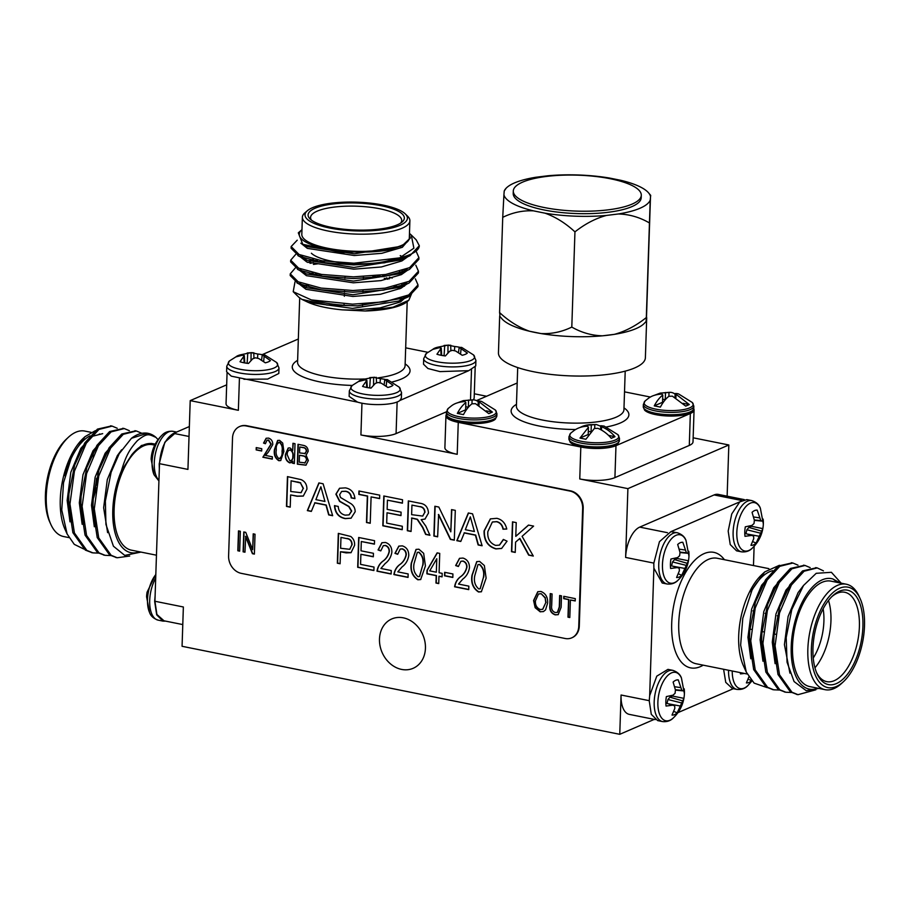 <?xml version="1.0" encoding="UTF-8"?>
<svg xmlns="http://www.w3.org/2000/svg" width="910" height="910" viewBox="0 0 910 910"><rect width="100%" height="100%" fill="white"/><g stroke="black" fill="none" stroke-linecap="round" stroke-linejoin="round"><path stroke-width="1.36" d="M418.668 552.279L417.303 552.404L414.05 563.62C413.015 569.114 414.346 573.471 418.02 576.701L419.419 576.565L422.672 565.36C423.707 559.832 422.376 555.475 418.668 552.279L417.428 552.359M429.736 570.866L436.334 572.197L436.777 558.729L429.736 570.866M479.365 564.484L477.989 564.61L474.747 575.825C473.712 581.319 475.031 585.687 478.717 588.907L480.105 588.77L483.369 577.566C484.404 572.037 483.073 567.681 479.365 564.484L478.125 564.564M291.098 480.798L290.734 491.502L301.005 492.697L303.178 488.511L300.482 482.948L291.098 480.798L297.433 482.072M318.887 491.935L315.895 499.635L324.961 501.455L320.877 486.793L318.887 491.935M411.946 505.107L411.627 514.662L422.672 516.084L424.731 512.398C424.492 509.088 422.866 507.188 419.863 506.699L411.946 505.107L419.863 506.699M468.332 521.987L465.34 529.7L474.406 531.52L470.334 516.846L468.332 521.987M340.977 537.423L340.613 548.264L349.713 549.299L351.829 544.965C351.806 541.143 350.088 539.016 346.699 538.583L340.977 537.423L346.699 538.583M373.896 570.388L357.948 567.18L358.938 537.537M373.316 556.624L360.895 554.292L360.565 564.359L374.01 567.066L373.896 570.547L357.687 567.294L358.676 537.48L374.545 540.676L374.42 544.157L361.315 541.518L361.008 550.812L373.43 553.303L373.316 556.795L360.895 554.292M374.431 543.987L361.315 541.518M380.801 550.687L378.321 549.833L382.041 542.667M391.141 573.846L377.263 571.059C377.957 566.782 379.891 563.449 383.076 561.095C386.329 558.82 388.422 555.601 389.378 551.449C389.4 548.366 388.104 546.364 385.476 545.431L383.406 545.647M385.203 563.495L380.903 568.454L391.254 570.536L391.141 574.017L377.002 571.173C377.684 566.896 379.629 563.574 382.814 561.208C386.067 558.933 388.161 555.714 389.105 551.562C389.139 548.48 387.842 546.478 385.214 545.545L383.281 545.704L380.801 550.891L378.048 549.947L381.904 542.724L385.419 542.474C389.73 543.85 391.88 547.092 391.869 552.177C391.061 557.022 388.843 560.788 385.203 563.495M397.704 554.088L395.213 553.235L398.944 546.068M408.044 577.247L394.166 574.46C394.849 570.172 396.783 566.85 399.968 564.484C403.221 562.209 405.325 559.002 406.269 554.838C406.304 551.767 404.995 549.765 402.379 548.832L400.309 549.048M402.095 566.885L397.807 571.855L408.158 573.937L408.033 577.418L393.893 574.574C394.587 570.286 396.521 566.964 399.706 564.61C402.959 562.323 405.064 559.115 406.008 554.963C406.031 551.881 404.734 549.879 402.106 548.946L400.173 549.105L397.693 554.292L394.951 553.348L398.808 546.125L402.311 545.863C406.634 547.251 408.783 550.482 408.761 555.578C407.953 560.423 405.735 564.189 402.095 566.885M419.544 576.496L422.672 565.36M422.934 565.235C423.98 559.718 422.638 555.362 418.93 552.154M420.795 579.499L418.099 579.659C412.537 576.019 410.353 570.456 411.559 562.96L416.166 549.378M425.425 565.918L420.659 579.556L417.838 579.772C412.264 576.132 410.08 570.57 411.286 563.074L416.029 549.424L418.884 549.196L423.662 553.325L425.425 565.918M436.777 558.729L436.334 572.197M438.734 583.424L436.231 582.923L436.482 575.564L427.165 573.687L427.279 570.206L437.312 552.905M442.078 576.69L438.973 576.235L438.734 583.594L435.97 583.037L436.22 575.677L426.904 573.812L427.017 570.32L437.13 552.87L439.735 553.394L439.086 572.754L442.192 573.368L442.078 576.86L438.973 576.235M452.827 577.293L444.808 575.677L444.922 572.367M452.93 573.971L452.816 577.463L444.546 575.791L444.66 572.31L452.93 573.971M458.401 566.293L455.91 565.44L459.63 558.274M468.741 589.452L454.863 586.666C455.546 582.377 457.48 579.056 460.665 576.701C463.918 574.415 466.022 571.207 466.966 567.055C466.989 563.972 465.692 561.971 463.065 561.038L461.006 561.254M462.792 579.09L458.503 584.061L468.843 586.142L468.73 589.623L454.59 586.779C455.284 582.502 457.218 579.169 460.403 576.815C463.656 574.54 465.749 571.321 466.705 567.169C466.728 564.086 465.431 562.084 462.803 561.151L460.87 561.311L458.39 566.498L455.648 565.554L459.504 558.33L463.008 558.069C467.33 559.457 469.48 562.698 469.458 567.783C468.65 572.629 466.432 576.394 462.792 579.09M480.241 588.702L483.369 577.566M483.631 577.452C484.677 571.924 483.335 567.567 479.627 564.371M481.492 591.705L478.796 591.864C473.223 588.224 471.05 582.662 472.256 575.165L476.863 561.584M486.122 578.134L481.356 591.773L478.535 591.989C472.961 588.338 470.777 582.775 471.983 575.291L476.726 561.641L479.581 561.402L484.359 565.531L486.122 578.134M301.142 492.64L303.178 488.511M303.439 488.397L300.482 482.948M300.755 482.835L297.695 481.959M290.222 507.007L286.741 506.301L287.719 476.658M303.394 496.018L297.399 496.132L290.62 494.938L290.222 507.166L286.479 506.415L287.458 476.612L301.142 479.638C305.032 481.401 306.954 484.564 306.92 489.148L303.269 496.075L297.126 496.246L290.62 494.938M320.877 486.793L324.961 501.455M311.391 511.261L307.614 510.499L319.08 482.971M332.605 515.526L328.954 514.787L326.235 505.016L314.917 502.741L311.322 511.42L307.352 510.612L318.887 482.926L323.107 483.779L332.662 515.708L328.692 514.912L325.973 505.13L314.655 502.855M351.192 518.143L345.516 518.507C338.895 517.244 335.312 512.933 334.743 505.573M354.923 498.475L351.453 497.77C351.021 493.971 349.099 491.798 345.675 491.229L341.83 491.389M349.167 514.844L351.692 511.056L348.996 506.46L339.862 501.296L336.154 494.062L339.669 488.204M355.184 511.716L351.055 518.199L345.243 518.62C338.634 517.358 335.039 513.047 334.482 505.687L338.224 506.438C338.6 511.249 340.92 514.15 345.197 515.151L349.042 514.901L351.431 511.17L348.735 506.574L339.589 501.41L335.892 494.175L339.532 488.26L345.379 487.874C351.021 488.863 354.206 492.458 354.934 498.635L351.18 497.884C350.76 494.084 348.826 491.912 345.413 491.343L341.694 491.434L339.646 494.653L340.511 497.486L350.816 503.583C353.671 505.516 355.127 508.224 355.184 511.716M370.222 523.091L366.741 522.397L367.617 496.018L359.109 494.312L359.211 491.036M379.618 498.43L371.098 496.894L370.222 523.261L366.48 522.511L367.356 496.132L358.836 494.426L358.95 490.99L379.72 495.165L379.607 498.6L371.098 496.894M402.231 529.529L383.087 525.684L384.065 496.041M400.98 515.424L387.023 512.785L386.682 523.102L402.334 526.253L402.22 529.7L382.814 525.798L383.804 495.984L402.527 499.749L402.413 503.185L387.433 500.182L387.137 509.35L401.094 512.159L400.98 515.595L387.023 512.785M402.425 503.025L387.433 500.182M422.797 516.027L424.731 512.398M424.993 512.284C424.754 508.974 423.139 507.075 420.124 506.586M411.081 531.303L407.589 530.61L408.579 500.966M429.85 535.08L425.903 534.295L422.809 527.334L417.462 519.269L411.786 517.983L411.07 531.474L407.327 530.723L408.317 500.909L419.84 503.23C425.197 503.878 428.087 507.154 428.474 513.058L424.993 519.064L421.171 519.655L425.846 526.162L429.929 535.273L425.641 534.409L422.536 527.447L417.189 519.383L411.513 518.097M425.129 519.007L421.171 519.655M437.63 536.65L434.15 535.945L435.128 506.301M454.317 540.005L450.621 539.266L438.631 514.457L437.63 536.82L433.888 536.058L434.866 506.256L438.825 507.052L450.814 531.85L451.553 509.611L455.296 510.362L454.306 540.176L450.348 539.38L438.37 514.571M450.814 531.85L451.815 509.657M470.334 516.846L474.406 531.52M460.835 541.313L457.07 540.563L468.536 513.024M482.061 545.579L478.41 544.851L475.691 535.069L464.373 532.794L460.778 541.473L456.809 540.676L468.332 512.978L472.563 513.832L482.118 545.761L478.137 544.965L475.418 535.182L464.1 532.907M499.533 545.056L503.548 539.539M506.745 528.949L503.264 529.085C502.468 525.002 500.307 522.511 496.792 521.612L492.492 521.965M501.728 548.423L496.143 548.798C488.022 546.353 484.086 540.358 484.359 530.814L490.501 518.837M487.84 531.667C487.282 538.583 489.876 543.156 495.643 545.409L499.408 545.124L503.344 539.437L507.052 541.177L501.592 548.48L495.882 548.912C487.749 546.478 483.824 540.483 484.086 530.928L490.365 518.893L496.826 518.325C502.058 519.542 505.38 523.113 506.768 529.051L502.991 529.199C502.195 525.115 500.045 522.624 496.53 521.726L492.355 522.021L487.84 531.667M515.253 552.256L511.773 551.562L512.751 521.919M533.18 555.862L528.949 555.009L519.894 538.413L515.595 542.11L515.242 552.427L511.5 551.676L512.489 521.862L516.232 522.613L515.777 536.354L528.471 525.081L533.601 526.105L522.09 536.331L533.294 556.055L528.676 555.123L519.633 538.527M515.777 536.354L528.585 525.104M349.838 549.242L351.829 544.965M352.102 544.851C352.068 541.029 350.361 538.902 346.96 538.458M340.101 563.586L337.61 563.085L338.588 533.442M351.146 552.632L340.499 551.756L340.101 563.756L337.337 563.199L338.327 533.385L350.748 536.468C353.558 538.697 354.832 541.655 354.593 545.352L351.021 552.688L346.107 552.882L340.499 551.756M540.881 593.786L538.481 593.991L535.421 600.907C535.16 605.161 536.798 608.039 540.324 609.529L542.656 609.313L545.773 602.659L545.158 598.006L541.154 593.673L538.618 593.946M304.702 463.053L306.511 460.153C306.386 457.628 305.18 456.217 302.882 455.933L299.492 455.25L299.265 462.212L305.237 462.86M290.154 460.733C292.235 460.38 293.213 458.845 293.088 456.149C293.475 453.282 292.576 451.189 290.381 449.87L290.119 449.984C288.015 450.439 287.06 452.077 287.241 454.875L289.892 460.847C291.974 460.494 292.952 458.959 292.815 456.263C293.213 453.396 292.315 451.303 290.119 449.984L289.266 450.029M289.892 460.847L291.052 460.688M279.211 458.538C281.702 457.32 282.726 454.795 282.305 450.973C282.999 447.288 282.111 444.387 279.643 442.249L279.37 442.362C276.902 443.591 275.878 446.116 276.299 449.927C275.605 453.589 276.492 456.501 278.938 458.651C281.429 457.434 282.464 454.92 282.043 451.087C282.737 447.401 281.85 444.501 279.37 442.362L278.596 442.408M278.938 458.651L280.007 458.492M569.819 617.367L568.238 617.048L568.818 599.497L563.995 598.53L564.063 596.368M575.234 600.793L570.399 599.986L569.808 617.537L567.976 617.162L568.557 599.61L563.722 598.643L563.802 596.323L575.302 598.632L575.222 600.953L570.399 599.986M557.534 612.339L559.548 606.822L559.923 595.538M558.319 614.603L555.498 614.75C551.289 613.238 549.503 609.962 550.129 604.911L550.505 593.65M555.168 612.51L557.398 612.396L559.286 606.936L559.661 595.493L561.504 595.857L561.129 607.3L558.183 614.671L555.225 614.864C551.028 613.351 549.242 610.075 549.856 605.025L550.243 593.593L552.074 593.957L551.699 605.412C551.141 608.927 552.29 611.292 555.168 612.51M542.792 609.256L545.773 602.659M546.034 602.545L545.158 598.006M545.42 597.893L541.154 593.673M543.532 611.543L540.529 611.736L535.41 607.573L533.84 600.395L537.901 591.682M540.256 611.85L535.148 607.687L533.578 600.509L537.776 591.739L540.949 591.466C545.716 593.457 547.934 597.335 547.615 603.091L545.568 609.859L543.395 611.6L540.529 611.736M244.961 552.029L243.38 551.722L244.039 532.009M254.39 553.928L252.684 553.587L245.745 536.263L244.961 552.199L243.118 551.835L243.778 531.963L245.734 532.35L252.673 549.697L253.207 533.851L255.039 534.227L254.379 554.099L252.411 553.701L245.484 536.377M252.673 549.697L253.458 533.908M239.671 550.971L238.09 550.652L238.75 530.951M240.331 531.269L239.671 551.141L237.828 550.766L238.488 530.894L240.331 531.269M304.634 453.749L306.34 451.326C306.17 448.971 304.986 447.72 302.78 447.595L299.765 446.992L299.572 452.918L305.271 453.544M304.964 462.94L306.511 460.153M306.772 460.039C306.659 457.514 305.453 456.103 303.155 455.808L299.492 455.25M304.907 453.635L306.34 451.326M306.602 451.212C306.442 448.846 305.248 447.606 303.041 447.481L299.765 446.992M306.078 465.112L297.615 464.054L298.264 444.342M308.342 460.505L305.942 465.181L297.342 464.168L298.002 444.296L303.496 445.399C306.465 446.014 308.035 448.004 308.183 451.371L306.078 455.137L308.342 460.505M290.381 449.87L289.391 449.961M294.362 463.395L292.781 463.076L292.849 461.142L289.664 462.883C286.479 461.256 285.058 458.458 285.399 454.488L288.174 448.05L289.971 447.879L292.713 450.473L292.952 443.272L295.022 443.693L294.362 463.565L292.519 463.201L292.588 461.256M292.713 450.473L293.213 443.329M291.234 462.678L289.926 462.769C286.752 461.142 285.33 458.344 285.672 454.374L288.311 447.993M279.643 442.249L278.733 442.34M280.837 460.494L279.086 460.585C275.377 458.162 273.921 454.443 274.718 449.449L277.755 440.417M283.886 451.462L280.701 460.562L278.824 460.699C275.104 458.276 273.648 454.568 274.456 449.574L277.618 440.474L279.518 440.315L282.703 443.068L283.886 451.462M265.401 443.511L263.832 442.965L266.266 438.21M272.295 458.959L263.126 457.116L271.203 444.034L268.598 440.03L267.176 440.201M268.325 452.111L265.47 455.421L272.363 456.809L272.283 459.129L262.865 457.229L270.93 444.16L268.336 440.144L267.051 440.247L265.39 443.716L263.559 443.079L266.13 438.267L268.473 438.097C271.351 439.018 272.784 441.179 272.772 444.569L268.325 452.111M261.682 450.848L256.427 449.79L256.495 447.64M261.762 448.698L261.682 451.019L256.165 449.904L256.233 447.584L261.762 448.698M571.98 637.728A15.368 12.683 -113.4 0 0 572.253 637.614A15.368 12.683 -113.4 0 0 579.283 626.16L583.196 508.235A15.368 12.683 -113.4 0 0 570.547 490.854L246.667 425.709A15.368 12.683 -113.4 0 0 240.069 426.346A15.368 12.683 -113.4 0 0 239.808 426.46M578.749 626.387L582.662 508.462A15.368 12.683 -113.4 0 0 570.024 491.082L246.132 425.937A15.368 12.683 -113.4 0 0 239.546 426.574A15.368 12.683 -113.4 0 0 232.516 438.04L228.603 555.964A15.368 12.683 -113.4 0 0 241.241 573.346L565.133 638.49A15.368 12.683 -113.4 0 0 571.719 637.853A15.368 12.683 -113.4 0 0 578.749 626.387L579.283 626.16M753.48 565.542L754.117 546.296M427.814 352.284L405.678 347.836M650.445 397.056L624.522 391.846M163.993 620.791L156.907 614.466L154.927 601.26L159.5 463.679C160.751 448.38 165.449 438.279 173.582 433.365L189.36 426.54M653.892 568.079L649.66 695.82M446.355 414.573A25.616 7.189 1.9 0 0 445.945 415.779A25.616 7.189 1.9 0 0 458.265 422.365L580.819 447.015A25.616 7.189 1.9 0 0 615.979 445.673L690.349 413.504A25.616 7.189 1.9 0 0 694.068 409.944A25.616 7.189 1.9 0 0 693.738 408.715M243.925 379.265L267.642 379.083L278.801 373.475L278.995 367.924A26.128 7.337 -178.1 0 1 252.639 374.385A26.128 7.337 -178.1 0 1 226.772 366.195L226.59 371.746L231.288 376.16L357.653 402.152M399.865 400.48L401.355 398.125L401.549 392.574A26.128 7.337 -178.1 0 1 375.193 399.035A26.128 7.337 -178.1 0 1 349.326 390.834L349.144 396.396L357.471 402.095C370.222 406.076 394.462 405.155 399.865 400.48L468.775 370.666L475.725 365.957M423.525 364.216L427.95 368.516L439.974 371.61L468.775 370.666M298.343 338.998L262.125 354.673M416.2 239.842L419.317 245.723A64.03 17.973 -178.1 0 1 399.626 257.883L353.865 263.217L322.026 260.783L299.083 254.493L291.154 246.542L297.24 240.172M416.268 251.547L418.918 257.621L409.591 267.654L385.624 274.501L353.41 276.868L321.571 274.433L298.628 268.143L290.7 260.192L295.716 254.379M402.527 257.143L403.665 257.61M415.813 265.197L418.463 271.26L409.147 281.304L385.18 288.151L352.955 290.517L321.116 288.083L298.173 281.793L290.256 273.842L295.261 268.029M310.026 263.308L313.472 262.717M318.989 261.978L322.47 261.636M401.879 270.714L403.221 271.26M415.358 278.847L418.009 284.91L408.692 294.954L384.725 301.801L352.511 304.167L311.345 299.925A64.03 17.973 1.9 0 0 357.516 305.84L326.929 305.021L301.836 299.345L298.833 297.229M419.317 245.723L409.989 255.71L408.215 256.54L384.475 262.808L353.808 264.924L321.969 262.489L299.026 256.199L291.098 248.248L291.223 247.395M418.827 258.463L418.862 259.316L409.534 269.36L407.76 270.19L384.02 276.458L353.353 278.574L321.514 276.139L298.571 269.849L290.643 261.898L290.768 261.045M399.82 257.837L402.277 258.77M418.384 272.113L418.407 272.966L409.09 283.01L407.305 283.84L383.576 290.108L352.898 292.224L321.059 289.789L298.116 283.499L290.199 275.548L290.313 274.695M313.415 264.423L317.692 263.832M399.353 271.476L401.822 272.42M417.929 285.763L417.952 286.616L408.635 296.66L406.85 297.49L357.516 305.84M301.961 229.684A56.34 15.823 1.9 0 0 301.87 229.764A56.34 15.823 1.9 0 0 322.515 247.986A56.34 15.823 1.9 0 0 388.411 250.045L342.001 252.661L302.768 244.289L298.309 232.823L301.87 229.764M409.42 235.042L410.319 237.999L402.379 245.598L388.411 250.045M302.382 217.206L301.813 234.393A53.781 15.106 1.9 0 0 340.84 250.261A53.781 15.106 1.9 0 0 401.526 245.427A53.781 15.106 1.9 0 0 409.318 237.965L409.887 220.766A53.781 15.106 -178.1 0 1 402.095 228.228A53.781 15.106 -178.1 0 1 341.409 233.062A53.781 15.106 -178.1 0 1 302.382 217.206A53.781 15.106 -178.1 0 1 304.873 212.86L307.398 210.699A51.222 14.378 1.9 0 0 335.073 228.99A51.222 14.378 1.9 0 0 399.99 225.327A51.222 14.378 1.9 0 0 405.314 213.941A51.222 14.378 1.9 0 0 356.697 202.156A51.222 14.378 1.9 0 0 307.398 210.699M405.314 213.941L407.68 216.273A53.781 15.106 -178.1 0 1 409.887 220.766M397.363 224.804A48.15 13.525 -178.1 0 1 350.031 229.752A48.15 13.525 -178.1 0 1 310.071 218.957A48.15 13.525 -178.1 0 1 356.663 203.01A48.15 13.525 -178.1 0 1 402.106 222.006A48.15 13.525 -178.1 0 1 397.363 224.804M399.626 257.883L413.891 248.202L411.263 234.996L409.466 233.415M304.384 285.956A56.34 15.823 -178.1 0 1 306.715 284.944M395.827 285.956A56.34 15.823 -178.1 0 1 398.466 286.946M408.806 300.277L407.305 301.551A56.34 15.823 -178.1 0 1 365.172 310.992L342.24 309.855C327.873 308.49 316.509 305.988 308.16 302.348L301.836 299.345M399.774 288.811A53.781 15.106 1.9 0 0 397.909 287.935M396.703 287.423A53.781 15.106 1.9 0 0 393.996 286.411M308.649 285.49A53.781 15.106 1.9 0 0 307.648 285.899A53.781 15.106 1.9 0 0 306.272 286.536M239.421 378.526L238.363 410.296L190.213 400.616L187.938 469.401L159.489 463.679M154.927 601.26L183.365 606.981L182.068 646.293L619.755 734.313L621.064 695.012L649.251 700.677M653.812 563.097L625.625 557.432L627.9 488.636L579.761 478.956L580.819 447.015M458.265 422.365L457.207 454.306L360.917 434.946L361.964 403.164M425.436 648.25A26.89 22.193 -113.4 0 0 391.778 618.948A26.89 22.193 -113.4 0 0 382.098 652.436A26.89 22.193 -113.4 0 0 413.14 668.304A26.89 22.193 -113.4 0 0 425.436 648.25M486.577 396.248L474.303 393.78M727.135 496.177L728.83 444.979L693.147 437.801M397.135 401.936L396.077 433.592L446.446 411.809M365.172 310.992L393.075 307.182L408.817 300.254L411.809 293.213M387.842 279.222L384.225 278.312M378.878 277.163L372.816 276.094M322.493 274.57L316.657 275.275M295.011 281.804L293.202 291.7L311.345 299.925M238.363 410.296A25.616 7.189 -178.1 0 1 226.044 403.699L227.056 373.202M475.179 367.378L474.167 397.875A25.616 7.189 -178.1 0 1 473.098 399.831M396.077 433.592A25.616 7.189 -178.1 0 1 360.917 434.946M394.03 258.758A45.591 12.797 -178.1 0 1 349.212 263.445A45.591 12.797 -178.1 0 1 311.379 253.219M400.65 223.087A45.591 12.797 1.9 0 0 401.697 220.493A45.591 12.797 1.9 0 0 356.561 206.195A45.591 12.797 1.9 0 0 310.572 217.467A45.591 12.797 1.9 0 0 311.447 220.118M392.13 261.42A40.461 11.364 1.9 0 0 393.473 260.442L395.076 259.066M319.808 260.408A40.461 11.364 1.9 0 0 326.997 263.206M410.319 237.999L402.322 247.304L381.813 253.321L354.24 255.517L307.352 248.373L300.857 243.197M407.816 256.711L401.867 260.954L381.358 266.971L353.785 269.167L306.897 262.023L300.459 256.973M400.229 255.585L402.288 256.734M402.823 257.052L404.199 257.985M407.361 270.361L401.412 274.604L380.903 280.621L353.33 282.805L306.442 275.673L300.004 270.623M307.899 262.467L310.344 261.693M313.54 260.886L317.817 260.055M402.209 270.6L403.744 271.624M406.906 284.011L400.969 288.254L380.448 294.271L352.875 296.455L305.988 289.323L299.549 284.261M313.086 274.536L317.374 273.694M377.275 275.65L382.063 276.742M386.295 277.88L389.412 278.835M401.754 284.25L403.301 285.274M403.574 285.478L404.461 286.172M408.01 295.284L400.514 301.892L379.993 307.921L352.42 310.105L342.24 309.855M400.753 246.36L354.297 253.81L307.398 246.667L302.768 244.289M407.259 255.653L403.653 258.303M408.215 256.54L400.104 260.101L353.842 267.46L306.954 260.317L300.448 255.118M404.609 256.529L405.416 257.166M407.418 268.655L403.21 271.954M407.76 270.19L399.649 273.751L353.387 281.099L306.499 273.967L297.456 269.292M302.131 271.351L299.993 268.757M310.139 260.067L313.597 259.179M403.938 270.02L404.973 270.816M406.975 282.305L402.755 285.603M407.305 283.84L399.206 287.401L352.932 294.749L306.044 287.617L297.001 282.942M301.676 285.001L299.538 282.407M309.696 273.717L313.142 272.829M382.12 275.036L386.147 276.117M389.469 277.129L392.221 278.073M403.483 283.658L404.518 284.466M406.52 295.955L398.751 301.039L352.477 308.399L308.16 302.348M423.514 364.216L423.696 358.665A26.128 7.337 -178.1 0 0 449.563 366.866A26.128 7.337 -178.1 0 0 475.919 360.394L473.541 354.945A24.684 6.927 -178.1 0 1 449.688 363.147A24.684 6.927 -178.1 0 1 426.437 353.387L434.627 348.223A17.893 5.028 -178.1 0 1 437.96 347.154L448.004 345.129L454.772 346.517A17.893 5.028 -178.1 0 1 459.322 347.199M473.541 354.945L461.688 347.415L459.175 347.37L467.353 353.069A17.893 5.028 -178.1 0 1 462.212 355.287L455.66 351.01L452.395 350.304L449.688 351.237L445.399 355.935A17.893 5.028 -178.1 0 1 436.936 354.229L441.236 348.052L439.291 347.722L432.819 349.372A17.893 5.028 -178.1 0 1 434.627 348.223M449.267 345.095L444.103 345.459L444.717 345.368L444.057 355.776M454.409 350.703L454.772 346.517M450.689 345.14L450.882 350.794M448.004 345.129L447.936 352.943M437.96 347.154L438.051 347.882M441.236 348.052L441.691 355.4M440.759 349.44L441.066 355.287M461.074 348.666L460.574 354.024M459.175 347.37L458.492 352.625M278.995 367.924L276.617 362.476A24.684 6.927 -178.1 0 1 252.764 370.677A24.684 6.927 -178.1 0 1 229.513 360.906L237.703 355.742A17.893 5.028 -178.1 0 1 241.036 354.684L251.08 352.648L257.849 354.036A17.893 5.028 -178.1 0 1 262.399 354.718M276.617 362.476L264.764 354.945L262.251 354.9L270.429 360.587A17.893 5.028 -178.1 0 1 265.288 362.817L258.736 358.529L255.471 357.823L252.764 358.756L248.475 363.454A17.893 5.028 -178.1 0 1 240.012 361.748L244.312 355.583L242.367 355.241L235.895 356.902A17.893 5.028 -178.1 0 1 237.703 355.742M252.343 352.614L247.179 352.978L247.793 352.898L247.133 363.295M257.496 358.233L257.849 354.036M253.765 352.671L253.958 358.312M251.08 352.648L251.012 360.474M241.036 354.684L241.127 355.412M244.312 355.583L244.767 362.931M243.835 356.97L244.142 362.817M264.15 356.185L263.65 361.554M262.251 354.9L261.568 360.144M401.549 392.574L399.171 387.114A24.684 6.927 -178.1 0 1 375.318 395.327A24.684 6.927 -178.1 0 1 352.068 385.556L360.258 380.391A17.893 5.028 -178.1 0 1 363.59 379.322L373.635 377.297L380.403 378.685A17.893 5.028 -178.1 0 1 384.953 379.368M399.171 387.125L387.319 379.584L384.805 379.538L392.983 385.237A17.893 5.028 -178.1 0 1 387.842 387.455L381.29 383.178L378.025 382.473L375.318 383.406L371.03 388.104A17.893 5.028 -178.1 0 1 362.567 386.397L366.855 380.232L364.921 379.891L358.449 381.552A17.893 5.028 -178.1 0 1 360.258 380.391M374.897 377.263L369.733 377.627L370.347 377.548L369.688 387.944M380.039 382.871L380.403 378.685M376.308 377.32L376.512 382.962M373.635 377.297L373.566 385.123M363.59 379.322L363.682 380.061M366.855 380.232L367.322 387.58M366.389 381.608L366.696 387.455M386.704 380.835L386.204 386.204M384.805 379.538L384.122 384.793M457.207 454.306A25.616 7.189 -178.1 0 1 444.888 447.709L445.945 415.779M190.213 400.616L226.67 384.839M632.006 204.147A64.03 17.973 1.9 0 0 641.288 195.263A64.03 17.973 1.9 0 0 594.821 176.381A64.03 17.973 1.9 0 0 522.59 182.136A64.03 17.973 1.9 0 0 513.297 191.02A64.03 17.973 1.9 0 0 559.775 209.903A64.03 17.973 1.9 0 0 632.006 204.147M641.288 195.263L641.209 197.72A64.03 17.973 -178.1 0 1 631.927 206.604A64.03 17.973 -178.1 0 1 559.696 212.36A64.03 17.973 -178.1 0 1 513.217 193.477L513.297 191.02M492.628 420.864A24.672 6.927 1.9 0 0 495.37 419.146L496.837 415.95A25.252 7.087 -178.1 0 1 471.357 422.195A25.252 7.087 -178.1 0 1 446.355 414.277L447.606 417.565A24.672 6.927 1.9 0 0 467.831 423.366A24.672 6.927 1.9 0 0 492.628 420.864M446.435 411.946A25.252 7.087 -178.1 0 0 471.437 419.874A25.252 7.087 -178.1 0 0 496.917 413.629L495.358 410.012A24.57 6.905 -178.1 0 1 471.505 418.065A24.57 6.905 -178.1 0 1 448.232 408.442L446.435 411.946L446.355 414.277M495.358 410.012L481.686 401.481A33.943 16.642 101.4 0 0 478.228 401.117L492.39 412.093L488.807 413.64L475.498 403.687L471.983 403.812A33.943 16.642 101.4 0 0 463.463 414.63L457.332 413.402A33.943 16.642 -78.6 0 1 465.852 402.584L464.987 401.583C459.038 401.913 454.443 403.414 451.201 406.076L448.221 408.453M457.525 402.8L463.27 400.639L472.097 399.888A33.943 16.642 -78.6 0 1 473.621 399.865A33.943 16.642 -78.6 0 1 478.205 401.674M465.715 406.724L468.343 407.248L468.582 400.025M479.081 402.14L478.978 405.382M486.213 410.842L492.39 412.093M465.852 402.584L465.613 409.818L457.332 413.402M472.097 399.888L471.96 403.824M478.103 404.904L478.228 401.117M581.308 446.81A24.672 6.927 1.9 0 0 617.924 443.796L619.391 440.599A25.252 7.087 -178.1 0 1 606.435 446.332A25.252 7.087 -178.1 0 1 581.058 445.422A25.252 7.087 -178.1 0 1 568.909 438.927L570.16 442.203A24.672 6.927 1.9 0 0 581.308 446.81M570.786 433.092L568.989 436.595A25.252 7.087 -178.1 0 0 581.137 443.102A25.252 7.087 -178.1 0 0 606.504 444A25.252 7.087 -178.1 0 0 619.471 438.267L617.913 434.661A24.57 6.905 -178.1 0 1 609.165 441.76A24.57 6.905 -178.1 0 1 581.535 441.327A24.57 6.905 -178.1 0 1 570.786 433.092L574.392 430.282A33.943 28.005 -113.4 0 0 573.71 430.76M617.913 434.661L604.104 426.085L600.736 425.721L601.601 426.722A33.943 28.005 66.6 0 1 614.989 436.698L611.27 438.313A33.943 28.005 -113.4 0 0 597.881 428.337L594.355 428.474L585.904 439.257L579.988 438.074L588.452 427.29L587.587 426.267A33.943 28.005 -113.4 0 0 574.392 430.282M580.091 427.472A33.943 28.005 66.6 0 1 586.04 425.243A33.943 28.005 66.6 0 1 591.307 424.651L596.323 424.526L600.714 426.21M579.988 438.074L588.201 434.514L588.452 427.29M594.821 424.526L594.696 428.451M600.611 429.6L600.736 425.721M590.84 431.84L588.315 431.34M614.989 436.698L608.574 435.412M601.601 426.722L601.487 430.077M591.079 431.579L591.307 424.651M689.553 413.333A24.672 6.927 1.9 0 0 692.294 411.616L693.761 408.419A25.252 7.087 -178.1 0 1 690.098 411.923A25.252 7.087 -178.1 0 1 661.604 414.198A25.252 7.087 -178.1 0 1 643.279 406.747L644.53 410.035A24.672 6.927 1.9 0 0 664.755 415.836A24.672 6.927 1.9 0 0 689.553 413.333M645.144 400.923L643.359 404.427A25.252 7.087 -178.1 0 0 661.684 411.866A25.252 7.087 -178.1 0 0 690.178 409.602A25.252 7.087 -178.1 0 0 693.83 406.099L692.283 402.482A24.57 6.905 -178.1 0 1 689.643 407.873A24.57 6.905 -178.1 0 1 658.635 409.648A24.57 6.905 -178.1 0 1 645.144 400.923L648.125 398.557C651.367 395.896 655.962 394.394 661.911 394.053L662.776 395.054A33.943 16.642 -78.6 0 0 654.256 405.871L660.387 407.1A33.943 16.642 101.4 0 1 668.895 396.294L672.41 396.168L685.719 406.11L689.314 404.563L683.137 403.323M654.449 395.281L660.182 393.12L669.021 392.358A33.943 16.642 -78.6 0 1 670.545 392.335A33.943 16.642 -78.6 0 1 675.129 394.144M692.283 402.482L678.61 393.962A33.943 16.642 101.4 0 0 675.14 393.586L689.314 404.563M676.005 394.61L675.903 397.852M665.301 399.717L662.639 399.194M665.255 399.729L665.506 392.494M662.776 395.054L662.537 402.288L654.256 405.871M669.021 392.358L668.884 396.305M675.015 397.374L675.14 393.586M502.729 217.342L503.924 194.808A73.505 20.634 1.9 0 0 533.499 210.858C522.897 210.324 512.649 212.485 502.729 217.342L499.579 312.551C508.974 321.253 518.95 327.475 529.506 331.24A73.505 20.634 1.9 0 0 541.029 333.56L529.506 331.24A73.505 20.634 -178.1 0 1 501.831 318.682L499.738 316.191M649.012 222.711C639.389 217.171 629.163 214.26 618.311 213.975A73.505 20.634 1.9 0 0 650.206 200.177L646.214 320.559A73.505 20.634 1.9 0 0 646.691 318.42A73.505 20.634 1.9 0 0 646.51 316.771L650.502 196.389A73.505 20.634 1.9 0 0 648.603 192.897A73.505 20.634 1.9 0 0 620.938 180.339L609.404 178.019A73.505 20.634 1.9 0 0 547.945 175.767L536.115 177.222A73.505 20.634 1.9 0 0 506.165 188.177A73.505 20.634 1.9 0 0 504.22 191.02L503.924 194.808M504.22 191.02L506.165 188.177M499.931 315.19L499.579 312.551M574.949 231.868C565.576 223.177 555.601 216.944 545.022 213.179A73.505 20.634 1.9 0 0 606.492 215.431C595.629 218.355 585.119 223.837 574.949 231.868L571.798 327.077C581.433 332.616 591.671 335.528 602.5 335.813A73.505 20.634 -178.1 0 1 541.029 333.56C551.688 334.072 561.948 331.9 571.798 327.077M533.499 210.858L545.022 213.179M606.492 215.431L618.311 213.975M646.51 316.771L646.043 321.56L644.269 323.403A73.505 20.634 -178.1 0 1 636.033 328.612A73.505 20.634 -178.1 0 1 614.318 334.357L602.5 335.813A73.505 20.634 -178.1 0 0 614.318 334.357C625.25 331.388 635.76 325.905 645.861 317.92M648.603 192.897L650.695 195.388L650.206 200.177M646.691 318.42L645.383 357.732A73.505 20.634 -178.1 0 1 634.725 367.924A73.505 20.634 -178.1 0 1 551.801 374.533A73.505 20.634 -178.1 0 1 498.452 352.852L499.681 315.895M517.187 383.008L476.476 400.616M615.979 445.673L614.921 477.613L689.291 445.434L690.349 413.504M614.921 477.613A25.616 7.189 -178.1 0 1 579.761 478.956M694.068 409.944L693.01 441.885A25.616 7.189 -178.1 0 1 689.291 445.434M627.9 488.636L728.83 444.979M723.598 669.26L725.748 682.363L732.379 688.495M739.807 501.842L731.754 513.934L728.182 531.087L730.23 544.578L736.577 550.846L741.514 551.835A26.128 12.808 -78.6 0 1 733.119 532.088A26.128 12.808 -78.6 0 1 747.497 501.171A26.128 12.808 -78.6 0 1 751.819 500.614L746.871 499.624L739.807 501.842L670.897 531.656L659.443 541.689L653.801 563.267L653.903 568.204L662.207 583.014L667.144 584.004A26.128 12.808 -78.6 0 1 658.749 564.257A26.128 12.808 -78.6 0 1 673.127 533.34A26.128 12.808 -78.6 0 1 677.449 532.782L670.897 531.656M667.94 669.373L656.781 676.153L649.672 695.672L649.24 700.848L651.287 714.339L657.634 720.595L662.582 721.584A26.128 12.808 -78.6 0 1 654.188 701.837A26.128 12.808 -78.6 0 1 668.566 670.92A26.128 12.808 -78.6 0 1 672.888 670.363L667.94 669.373M677.927 712.644L733.323 688.688M815.872 689.791L798.013 694.671L791.939 692.214L779.517 674.776L775.07 645.793L779.529 612.953L791.416 585.016L804.087 571.218L817.226 567.92L823.436 570.866M791.37 692.476L785.876 692.237L779.779 689.769L767.357 672.331L762.91 643.347L767.369 610.508L779.256 582.571L791.916 568.784L805.043 565.463L810.162 567.612M779.21 690.03L773.716 689.791L767.619 687.323L755.198 669.896L750.761 640.902L755.209 608.062L767.096 580.125L779.768 566.327L792.917 563.028L798.002 565.167M767.062 687.585L754.117 683.126L746.28 672.081L740.649 645.11L742.776 618.288L752.252 589.487L764.73 571.912L779.426 565.281M797.285 694.512L790.415 691.907L777.993 674.481L773.557 645.486L773.966 635.919L779.859 606.435L789.891 584.709L802.563 570.923L816.441 567.783M785.125 692.066L778.255 689.462L765.833 672.035L761.397 643.04L761.818 633.474L767.699 603.99L777.731 582.264L790.403 568.466L804.281 565.337M772.965 689.621L766.095 687.016L753.685 669.589L749.237 640.594L749.658 631.028L755.539 601.544L765.572 579.818L778.232 566.031L792.121 562.892M840.078 582.957L832.923 578.987L837.803 582.502M832.923 578.987A56.34 27.619 101.4 0 0 792.178 635.385A56.34 27.619 101.4 0 0 817.897 688.222M846.357 584.231L831.035 581.149A53.781 26.367 101.4 0 0 794.578 628.673A53.781 26.367 101.4 0 0 809.832 686.606L825.142 689.689A53.781 26.367 -78.6 0 1 809.9 631.756A53.781 26.367 -78.6 0 1 846.357 584.231A53.781 26.367 -78.6 0 1 859.063 596.289L860.143 598.655A51.222 25.116 101.4 0 0 826.155 600.463A51.222 25.116 101.4 0 0 812.789 666.893A51.222 25.116 101.4 0 0 843.433 681.704A51.222 25.116 101.4 0 0 864.5 625.909A51.222 25.116 101.4 0 0 860.143 598.655M843.433 681.704L841.522 683.478A53.781 26.367 -78.6 0 1 825.142 689.689M862.908 626.592A48.15 23.603 -78.6 0 1 844.4 677.779A48.15 23.603 -78.6 0 1 817.078 673.809A48.15 23.603 -78.6 0 1 832.775 595.743A48.15 23.603 -78.6 0 1 862.908 626.592M818.829 688.415L806.271 690.724L794.089 681.567L787.059 662.253L786.194 637.58L791.814 609.472L803.53 585.471L816.213 573.311L831.399 572.299L841.17 583.185M746.28 672.081L743.493 665.915A56.34 27.619 -78.6 0 1 761.863 574.574L764.73 571.912M772.726 570.695A53.781 26.367 101.4 0 0 750.989 592.137M741.821 500.523L714.088 494.938L639.719 527.117L667.462 532.691M625.625 557.432A25.616 12.558 -78.6 0 1 639.719 527.117M655.28 719.594L629.288 714.373A25.616 12.558 -78.6 0 1 621.064 695.012M714.088 494.938A25.616 12.558 -78.6 0 1 718.32 494.403L744.3 499.624M828.487 600.475A45.591 22.352 -78.6 0 1 830.944 621.007A45.591 22.352 -78.6 0 1 814.951 667.792M816.543 672.57A45.591 22.352 101.4 0 0 826.758 681.647A45.591 22.352 101.4 0 0 859.393 626.728A45.591 22.352 101.4 0 0 844.742 592.262A45.591 22.352 101.4 0 0 831.808 596.676M813.244 658.021A40.461 19.838 101.4 0 0 823.903 621.28A40.461 19.838 101.4 0 0 823.129 608.824M789.914 673.138L784.42 644.633L788.094 616.514L798.115 592.569L803.701 585.232M775.092 663.663L772.271 642.187L775.934 614.068L785.956 590.124L795.886 578.874M762.944 661.217L760.112 639.741L763.774 611.622L773.796 587.678L783.726 576.428M750.784 658.772L747.952 637.296L751.614 609.177L761.636 585.232L771.566 573.982M786.194 637.58L791.814 609.472M776.617 663.97L773.784 642.494L774.057 634.861M773.966 635.919L779.859 606.435M779.529 607.448L787.468 590.431L791.507 584.868M764.457 661.524L761.624 640.048L761.909 632.416M761.818 633.474L767.699 603.99M767.369 605.002L775.32 587.985L779.347 582.423M752.297 659.079L749.465 637.603L749.749 629.97M749.658 631.028L755.539 601.544M755.209 602.557L763.16 585.539L767.187 579.977M676.028 535.319A24.684 12.103 -78.6 0 1 686.015 540.495L688.972 556.158A17.893 8.77 -78.6 0 1 688.461 560.776L688.426 561.026C686.959 568.579 683.49 574.972 678.03 580.205L678.03 580.205A24.684 12.103 -78.6 0 1 662.469 567.783A24.684 12.103 -78.6 0 1 676.028 535.319M687.198 563.301L674.526 559.593L677.097 558.478L688.461 560.776L681.726 575.279A17.893 8.77 -78.6 0 1 676.585 577.497L679.383 570.786L679.235 568.25L677.267 567.59L670.624 568.488A17.893 8.77 -78.6 0 1 670.943 559.002L677.609 557.568L679.645 555.714L679.997 552.415L677.688 544.499A17.893 8.77 -78.6 0 1 681.897 542.28A17.893 8.77 -78.6 0 1 682.818 542.28L686.424 552.779L687.528 553.269L688.779 551.278A17.893 8.77 -78.6 0 1 688.972 556.158M682.818 542.28L680.976 542.462M677.267 567.59L670.408 565.474M678.36 573.789L681.726 575.279M684.809 568.443L672.57 566.145M686.004 565.315L672.501 561.948L671.591 565.838M674.526 559.593L672.501 561.948M677.097 558.478A14.799 7.257 101.4 0 0 677.222 557.659M687.528 553.269L679.986 552.541M686.424 552.779L679.941 552.108M685.412 550.072L679.235 549.139M750.397 503.15A24.684 12.103 -78.6 0 1 760.385 508.326L763.342 523.989A17.893 8.77 -78.6 0 1 762.83 528.608L762.796 528.858C761.329 536.411 757.859 542.804 752.399 548.036L752.399 548.036A24.684 12.103 -78.6 0 1 736.838 535.603A24.684 12.103 -78.6 0 1 750.397 503.15M761.568 531.121L748.896 527.413L751.467 526.31L762.83 528.608L756.096 543.099A17.893 8.77 -78.6 0 1 750.955 545.329L753.753 538.618L753.605 536.081L751.637 535.421L744.994 536.32A17.893 8.77 -78.6 0 1 745.313 526.822L751.979 525.389L754.015 523.546L754.367 520.247L752.058 512.33A17.893 8.77 -78.6 0 1 756.267 510.112A17.893 8.77 -78.6 0 1 757.188 510.1L760.794 520.611L761.909 521.1L763.149 519.11A17.893 8.77 -78.6 0 1 763.342 523.989M757.188 510.1L755.345 510.294M751.637 535.421L744.778 533.305M752.741 541.609L756.096 543.099M759.179 536.274L746.939 533.977M760.373 533.146L746.871 529.779L745.961 533.669M748.896 527.413L746.871 529.779M751.467 526.31A14.799 7.257 101.4 0 0 751.592 525.491M761.909 521.1L754.356 520.361M760.794 520.611L754.31 519.94M759.782 517.904L753.605 516.971M671.466 672.899A24.684 12.103 -78.6 0 1 681.454 678.075L684.411 693.738A17.893 8.77 -78.6 0 1 683.899 698.357L683.865 698.607C682.398 706.16 678.928 712.553 673.468 717.785L673.468 717.785A24.684 12.103 -78.6 0 1 657.896 705.364A24.684 12.103 -78.6 0 1 671.466 672.899M682.636 700.882L669.965 697.174L672.524 696.059L683.899 698.357L677.154 712.86A17.893 8.77 -78.6 0 1 672.024 715.078L674.822 708.367L674.674 705.83L672.706 705.17L666.063 706.069A17.893 8.77 -78.6 0 1 666.382 696.582L673.036 695.149L675.083 693.295L675.436 689.996L673.116 682.079A17.893 8.77 -78.6 0 1 677.336 679.861A17.893 8.77 -78.6 0 1 678.257 679.861L681.863 690.36L682.966 690.849L684.218 688.859A17.893 8.77 -78.6 0 1 684.411 693.738M678.257 679.861L676.414 680.043M672.706 705.17L665.847 703.055M673.798 711.37L677.154 712.86M680.248 706.023L668.008 703.726M681.442 702.895L667.94 699.528L667.03 703.419M669.965 697.174L667.94 699.528M672.524 696.059A14.799 7.257 101.4 0 0 672.661 695.24M682.966 690.849L675.425 690.121M681.863 690.36L675.368 689.689M680.851 687.653L674.663 686.72M728.546 670.26A26.128 12.808 -78.6 0 0 736.952 689.416C741.434 689.848 745.062 688.586 747.838 685.617L747.838 685.617A24.684 12.103 -78.6 0 1 732.231 671M751.58 680.589L751.523 680.68A17.893 8.77 -78.6 0 1 746.393 682.909L749.192 676.198M744.437 673.457L740.433 673.901A17.893 8.77 -78.6 0 1 740.296 672.615M748.168 679.19L751.523 680.68M619.755 734.313L654.256 719.389M159.318 468.73L159.216 463.793L164.846 442.214L176.312 432.182M158.931 480.4A26.128 12.808 101.4 0 1 154.268 462.803A26.128 12.808 101.4 0 1 172.957 431.329C168.487 430.896 164.858 432.17 162.082 435.128L162.082 435.128C156.622 440.36 153.164 446.753 151.686 454.317L151.651 454.556A17.893 8.77 101.4 0 0 151.14 459.186L154.097 474.838L158.909 480.958M162.082 435.128A24.684 12.103 101.4 0 0 154.097 474.838M165.62 621.12L163.049 621.132L156.702 614.864L154.655 601.373L155.087 596.209M155.815 574.449L147.09 592.137A17.893 8.77 101.4 0 0 146.578 596.767L149.536 612.419C150.73 616.002 153.585 618.572 158.101 620.131L163.049 621.132M155.803 574.574A24.684 12.103 101.4 0 0 149.536 612.419M102.682 433.638L91.569 436.504L80.853 448.323L70.832 472.256L67.158 500.386L69.99 521.851M102.932 439.507L93.013 450.768L82.981 474.701L79.318 502.832L82.15 524.297M115.092 441.953L105.162 453.214L95.141 477.147L91.478 505.277L94.31 526.742M121.644 449.745L117.322 455.648L107.3 479.593L103.638 507.723L107.619 532.646M155.235 444.125L151.31 443.42L141.459 445.479L131.666 454.898L121.349 471.027A56.34 27.619 101.4 0 0 114.501 530.564A56.34 27.619 101.4 0 0 139.48 551.79M158.067 439.666L155.951 437.38C148.853 434.468 147.875 432.307 137.512 440.531C129.698 449.119 125.99 455.444 121.349 471.027M117.219 428.257L112.123 426.108L98.985 429.418L86.302 443.204L74.427 471.152L69.968 503.981L74.415 532.976L86.837 550.402L92.934 552.87L98.428 553.109M129.379 430.703L124.26 428.553L111.122 431.875L98.462 445.65L86.575 473.598L82.127 506.426L86.564 535.421L98.985 552.848L105.082 555.316L110.588 555.555M141.528 433.149L136.432 430.999L123.294 434.309L110.622 448.095L98.735 476.032L94.287 508.872L98.724 537.867L111.145 555.293L117.219 557.762L129.709 556.021M95.357 430.658L85.005 436.686L72.117 455.341L63.518 482.709L61.755 510.032L67.124 533.999L74.267 544.351L83.754 549.003M111.338 425.982L97.45 429.122L84.789 442.897L74.745 464.623L68.864 494.107L68.455 503.685L72.891 532.668L85.312 550.095L92.172 552.711M123.498 428.417L109.621 431.556L96.949 445.343L86.905 467.069L81.024 496.553L80.603 506.131L85.051 535.114L97.472 552.541L104.331 555.145M135.658 430.862L121.769 434.002L109.109 447.788L99.065 469.514L93.184 498.998L92.763 508.565L97.211 537.56L109.632 554.986L116.491 557.591M147.545 433.251L131.472 438.279A64.03 31.395 -78.6 0 1 148.068 433.342A64.03 31.395 -78.6 0 1 155.951 437.38M140.97 552.086L124.75 555.396L113.431 546.216L105.935 524.444L105.367 501.057L111.145 472.188L119.199 453.726L131.472 438.279M86.393 443.068L82.366 448.619L74.427 465.636M74.745 464.623L68.864 494.107M68.955 493.061L68.682 500.693L71.515 522.158M98.553 445.513L94.526 451.064L86.587 468.081M86.905 467.069L81.024 496.553M81.115 495.495L80.842 503.139L83.674 524.604M110.713 447.959L106.686 453.51L98.735 470.527M99.065 469.514L93.184 498.998M93.275 497.941L93.002 505.585L95.834 527.049M111.145 472.188L105.378 501.057M153.039 443.773C145.93 442.431 138.809 446.139 131.666 454.898M91.023 432.318L84.778 431.067A53.781 26.367 101.4 0 0 68.398 437.266A53.781 26.367 101.4 0 0 50.869 524.467A53.781 26.367 101.4 0 0 63.563 536.525L68.978 537.605M50.869 524.467L49.788 522.09A51.222 25.116 -78.6 0 1 66.487 439.041L68.398 437.266M93.662 494.232A48.15 23.603 101.4 0 0 96.585 478.182M97.814 473.609A45.591 22.352 -78.6 0 1 96.665 485.041M96.13 487.953A45.591 22.352 -78.6 0 1 93.195 499.055M93.298 455.034A45.591 22.352 101.4 0 0 88.987 461.768M107.824 451.781A40.461 19.838 -78.6 0 1 108.586 451.451M156.452 555.202L131.415 550.163A53.781 26.367 -78.6 0 1 114.125 509.498A53.781 26.367 -78.6 0 1 152.618 444.706L154.723 445.126M67.124 533.999L65.076 529.484A56.34 27.619 -78.6 0 1 83.447 438.131L85.005 436.686M64.985 475.805A53.781 26.367 -78.6 0 1 90.056 435.822M99.304 434.013A53.781 26.367 -78.6 0 1 100.1 434.138M405.143 363.886A58.911 16.539 -178.1 0 1 392.29 381.95M352.227 385.43A58.911 16.539 -178.1 0 1 297.627 360.326M299.697 298.014L297.57 362.146A53.781 15.106 1.9 0 0 364.444 378.992M378.514 377.798A53.781 15.106 1.9 0 0 405.087 365.718L405.075 365.774M470.504 399.763L471.505 369.767M517.699 367.572L516.414 406.167A53.781 15.106 1.9 0 0 555.453 422.024A53.781 15.106 1.9 0 0 616.127 417.189A53.781 15.106 1.9 0 0 623.93 409.727L623.919 409.784M623.987 407.896A58.911 16.539 -178.1 0 1 620.347 422.979A58.911 16.539 -178.1 0 1 606.492 426.961M575.609 429.509A58.911 16.539 -178.1 0 1 522.033 420.989A58.911 16.539 -178.1 0 1 516.471 404.336M703.202 665.164A58.911 28.881 -78.6 0 1 671.705 623.316A58.911 28.881 -78.6 0 1 691.759 563.597A58.911 28.881 -78.6 0 1 724.405 559.707M768.859 568.636L717.239 558.262A53.781 26.367 101.4 0 0 678.746 623.054A53.781 26.367 101.4 0 0 696.025 663.72L747.224 674.014M155.69 578.18A26.128 12.808 101.4 0 0 149.706 600.384A26.128 12.808 101.4 0 0 158.112 620.131M173.582 433.365L189.03 436.47M362.487 305.692L362.544 303.986M362.931 292.053L362.988 290.347M363.386 278.403L363.443 276.697M344.048 305.248L344.094 303.974M344.344 296.285L344.401 294.578M344.492 292.03L344.537 290.324M344.935 278.38L344.992 276.674M291.154 246.542L291.098 248.248M290.7 260.192L290.643 261.898M290.256 273.842L290.199 275.548M418.918 257.61L418.862 259.316M418.463 271.26L418.407 272.966M418.009 284.91L417.952 286.616M411.263 234.996L416.279 239.921M407.202 301.642L405.087 365.718M299.06 297.445L293.202 291.7M305.749 259.725L297.911 255.642M398.751 301.039L406.85 297.49M475.919 360.394L475.737 365.957M423.696 358.665L426.437 353.387M226.772 366.195L229.513 360.906M349.326 390.834L352.068 385.556M463.258 400.639L473.621 399.865M496.917 413.629L496.837 415.95M586.04 425.243L596.323 424.526M568.989 436.595L568.909 438.927M619.471 438.267L619.391 440.599M660.182 393.12L670.545 392.335M643.359 404.427L643.279 406.747M693.83 406.099L693.761 408.419M625.204 371.132L623.93 409.727M749.829 629.083L751.353 629.39M761.988 631.529L763.501 631.836M774.148 633.974L775.661 634.281M752.889 610.883L754.413 611.19M765.048 613.329L766.573 613.636M777.208 615.774L778.732 616.081M817.203 567.92L815.69 567.612M805.043 565.474L803.53 565.167M792.894 563.028L791.37 562.721M798.036 694.683L796.512 694.375M785.876 692.237L784.363 691.93M773.716 689.791L772.203 689.484M677.449 532.782C681.977 534.352 684.832 536.923 686.015 540.495M667.144 584.004C671.637 584.436 675.265 583.173 678.03 580.205M751.819 500.614C756.346 502.172 759.202 504.743 760.385 508.326M741.514 551.835C746.007 552.268 749.635 551.005 752.399 548.036M672.888 670.363C677.404 671.933 680.27 674.503 681.454 678.075M662.582 721.584C667.064 722.017 670.693 720.754 673.468 717.785M736.952 689.416L732.004 688.426M747.838 685.617L751.933 680.987M172.968 431.329L176.597 432.057M163.163 620.631L182.785 624.579M91.409 552.575L92.934 552.87M103.569 555.02L105.082 555.316M115.729 557.455L117.253 557.762M110.576 425.8L112.101 426.108M122.748 428.246L124.26 428.553M134.896 430.692L136.42 430.999M147.056 433.137L148.068 433.342"/></g></svg>
